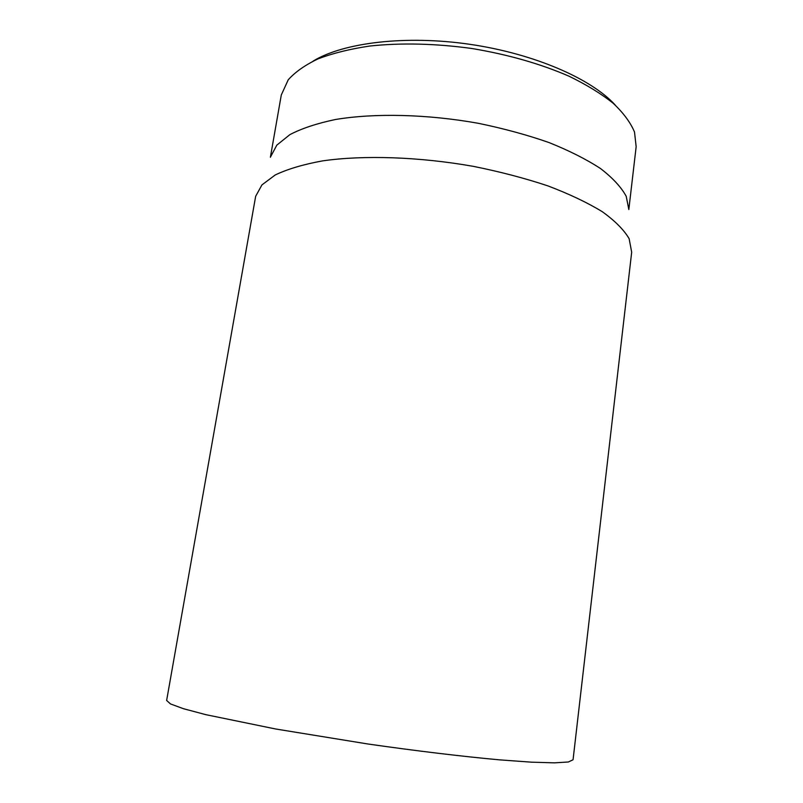 <?xml version="1.0" encoding="UTF-8"?>
<svg xmlns="http://www.w3.org/2000/svg" width="803" height="803" viewBox="0 0 803 803"><rect width="100%" height="100%" fill="white"/><g stroke="black" fill="none" stroke-linecap="round" stroke-linejoin="round"><path stroke-width="1.2" d="M166.633 700.467L170.497 703.94L183.455 708.708L205.729 714.64L275.68 728.994L367.824 743.98C416.356 750.946 462.608 756.486 499.737 759.869L531.546 762.177L554.582 762.85L568.363 761.987L573.061 759.758L631.68 252.212L629.14 238.712C623.991 229.899 615.048 220.895 602.32 211.721C587.435 202.617 569.257 193.985 547.776 185.844C524.72 178.176 499.847 171.671 473.178 166.321C419.086 156.776 363.719 154.979 322.645 160.871C303.373 164.384 287.564 169.082 275.228 174.964L261.929 184.921L255.655 196.323L166.633 700.467M615.269 105.113C591.6 78.804 534.176 53.691 469.896 44.316C405.615 34.941 343.413 42.599 313.21 61.048M270.38 157.278L281.301 94.955L288.247 79.778C295.253 71.949 305.25 64.943 318.259 58.77C332.924 53.219 350.078 48.973 369.731 46.042C401.279 42.689 435.266 43.492 471.692 48.471C507.928 54.504 540.379 63.758 569.046 76.215C586.612 84.777 601.377 93.831 613.321 103.386C623.499 113.042 630.556 122.598 634.511 132.053L636.157 146.718L628.819 209.573M270.46 157.047L276.834 145.122L289.853 134.643C301.808 128.41 317.004 123.371 335.453 119.506C374.69 112.952 427.166 114.136 478.317 123.301C503.541 128.49 527.069 134.894 548.891 142.512C569.237 150.663 586.471 159.355 600.614 168.61C612.739 177.965 621.271 187.199 626.22 196.323L628.809 209.322"/></g></svg>
